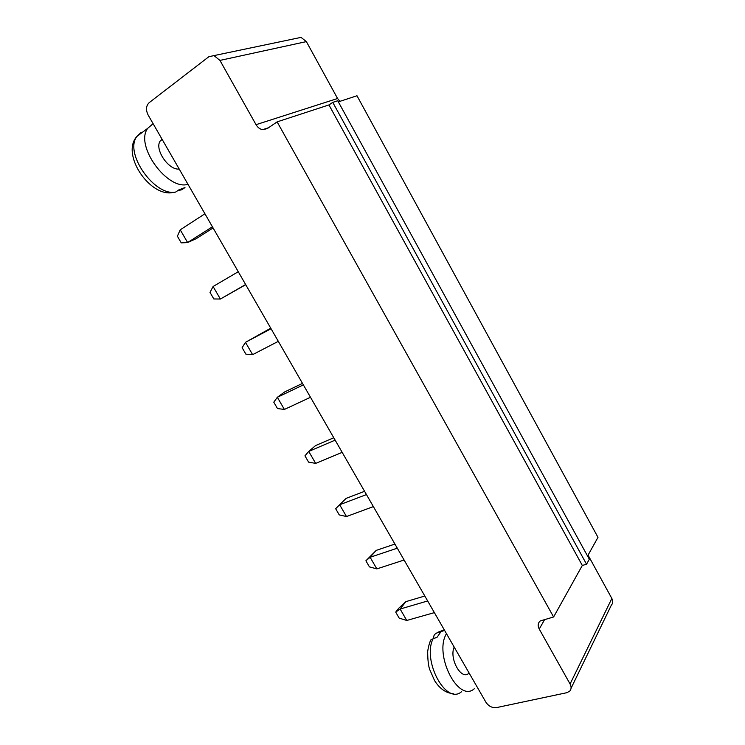 <?xml version="1.0" encoding="UTF-8"?>
<svg xmlns="http://www.w3.org/2000/svg" width="745" height="745" viewBox="0 0 745 745"><rect width="100%" height="100%" fill="white"/><g stroke="black" fill="none" stroke-linecap="round" stroke-linejoin="round"><path stroke-width="1.12" d="M485.926 702.246L148.125 115.019C145.666 109.915 146.02 105.799 149.177 102.661L208.861 56.713L214.001 55.596L219.943 60.41L256.038 124.676C257.714 127.525 259.94 129.183 262.696 129.658L267.241 128.615L277.131 121.873L553.61 616.972L540.237 620.948C537.89 623.025 537.564 625.735 539.24 629.069L570.083 683.994C571.573 686.89 571.415 689.302 569.618 691.248L566.731 692.72L496.515 707.601C492.212 708.057 488.683 706.269 485.926 702.246M588.066 555.127L611.85 598.477C613.163 601.094 612.986 603.338 611.319 605.201L571.07 688.259M296.37 38.358L301.054 37.38L306.372 41.608L337.578 98.498L339.953 101.329M587.563 556.04L597.984 537.341L356.985 95.76L338.342 101.86M553.61 616.972L582.311 565.455L586.557 564.235L589.314 559.234L337.736 100.752L332.764 102.372L328.936 104.933L277.131 121.873M582.311 565.455L328.936 104.933M397.29 548.171L370.116 557.279L376.234 550.387L394.924 544.055M404.107 560.017L376.849 568.891L370.116 557.279L365.897 560.789L376.234 550.387M373.375 506.6L346.49 516.536L339.655 504.747L346.146 498.358L364.584 491.309M366.456 494.568L339.655 504.747L335.65 508.705L339.245 514.897L346.49 516.536M303.355 384.876L277.345 397.29L284.599 391.963L302.498 383.386M310.488 397.281L284.394 409.443L277.345 397.29L273.778 402.179L277.485 408.558L284.394 409.443M335.148 440.146L308.737 451.423L315.601 445.557L333.779 437.753M342.178 452.355L315.675 463.39L308.737 451.423L304.947 455.847L308.598 462.133L315.675 463.39M161.991 139.129L160.315 140.852C154.019 148.879 168.556 170.456 179.2 169.05M245.626 284.515L220.371 299.034L245.729 284.702M238.26 271.72L213.098 286.508L220.371 299.034L213.824 298.959L210.006 292.375L213.098 286.508M212.418 226.787L187.61 242.544L196 238.791L213.089 227.961M204.94 213.787L180.225 229.814L187.61 242.544L181.258 242.889L177.385 236.202L180.225 229.814M278.313 341.34L252.62 354.657L245.468 342.328L270.742 328.182M271.068 328.741L245.468 342.328L242.134 347.701L245.897 354.173L252.62 354.657M427.658 600.954L400.13 609.028L405.885 601.643L424.818 596.019M434.372 612.623L406.761 620.464L400.13 609.028L395.707 612.111L398.771 608.199L405.885 601.643M454.189 647.07C448.974 658.347 461.099 680.381 468.652 673.452M586.557 564.235L332.764 102.372M365.897 560.789L369.436 566.889L376.849 568.891M153.097 123.679L147.724 128.317C134.491 145.48 167.541 190.767 187.982 184.313M395.707 612.111L399.19 618.126L406.761 620.464M446.478 633.669C433.59 654.399 458.324 703.28 474.267 688.78M139.464 134.51L141.196 132.349L136.875 136.456C123.912 153.107 154.792 196.736 175.68 192.052L178.977 189.807L184.974 187.572L181.687 189.798L177.85 190.58M444.271 629.842L437.827 632.272L437.138 632.868L440.854 631.862L437.091 637.226L431.029 639.638L430.033 641.696M437.138 632.868L436.738 632.989C434.391 634.153 433.404 635.867 433.758 638.12M570.083 683.994L611.85 598.477M219.943 60.41L306.372 41.608M539.24 629.069L544.809 619.263M256.038 124.676L337.578 98.498M433.367 638.223C421.596 659.846 445.938 705.711 461.583 691.667M214.001 55.596L301.054 37.38M262.696 129.658L268.572 127.712M162.186 139.483L160.315 140.852M171.536 192.769C148.851 195.628 120.932 154.038 136.875 136.456L147.724 128.317M436.738 632.989L444.616 630.438M453.249 693.66C446.004 693.111 439.783 688.762 434.577 680.613L429.576 669.224C428.328 665.285 427.695 659.353 427.686 651.428C428.422 646.474 429.539 642.544 431.029 639.638"/></g></svg>

